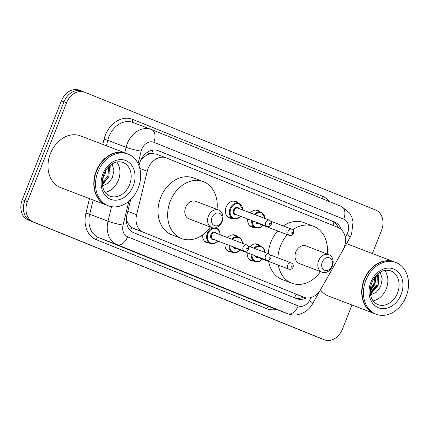 <?xml version="1.0" encoding="UTF-8"?>
<svg xmlns="http://www.w3.org/2000/svg" width="430" height="430" viewBox="0 0 430 430"><rect width="100%" height="100%" fill="white"/><g stroke="black" fill="none" stroke-linecap="round" stroke-linejoin="round"><path stroke-width="0.64" d="M253.721 261.075A8.858 6.944 -69.1 0 1 251.27 260.731A8.858 6.944 -69.1 0 1 247.272 252.759M231.437 252.05A8.858 6.944 -69.1 0 1 228.98 251.706A8.858 6.944 -69.1 0 1 224.987 243.735M209.152 243.025A8.858 6.944 -69.1 0 1 206.696 242.681A8.858 6.944 -69.1 0 1 202.691 234.807M231.872 218.295A8.858 6.944 -69.1 0 1 229.416 217.951A8.858 6.944 -69.1 0 1 226.142 207.066A8.858 6.944 -69.1 0 1 235.737 201.396A8.858 6.944 -69.1 0 1 237.795 202.777M254.157 227.32A8.858 6.944 -69.1 0 1 251.706 226.975A8.858 6.944 -69.1 0 1 247.707 219.004M342.769 250.41A16.614 13.018 110.9 0 0 344.016 247.804A16.614 13.018 110.9 0 0 338.061 227.475L166.302 157.928A16.614 13.018 110.9 0 0 166.109 157.853A16.614 13.018 110.9 0 0 147.237 171.242L136.606 214.726A16.614 13.018 110.9 0 0 143.437 232.302L303.849 297.254A16.614 13.018 110.9 0 0 304.037 297.329A16.614 13.018 110.9 0 0 320.785 289.304L342.769 250.41M146.759 155.079A16.614 13.018 -69.1 0 1 151.919 153.521L151.709 153.435A5.536 4.338 110.9 0 0 146.759 155.079L143.238 157.504L140.992 159.632M126.323 218.994L126.748 220.348C127.855 223.562 129.564 225.981 131.876 227.599L304.037 297.329M151.919 153.521L156.45 154.166L166.109 157.853M249.927 246.664A8.858 6.944 -69.1 0 1 257.591 244.175A8.858 6.944 -69.1 0 1 259.65 245.557M227.642 237.639A8.858 6.944 -69.1 0 1 235.301 235.151A8.858 6.944 -69.1 0 1 237.36 236.532M250.362 212.909A8.858 6.944 -69.1 0 1 258.022 210.421A8.858 6.944 -69.1 0 1 260.085 211.802M341.194 229.459A16.614 13.018 110.9 0 0 334.637 222.068L158.439 150.726A16.614 13.018 110.9 0 0 158.251 150.65A16.614 13.018 110.9 0 0 139.379 164.045L138.96 165.76M157.439 150.382L332.062 221.084A16.614 13.018 -69.1 0 1 338.281 227.567M351.976 305.02L342.414 329.176A16.614 13.018 -69.1 0 1 324.424 339.808A16.614 13.018 -69.1 0 1 324.231 339.732L33.384 221.971A16.614 13.018 -69.1 0 1 27.429 201.638L66.569 102.786A16.614 13.018 -69.1 0 1 84.559 92.154A16.614 13.018 -69.1 0 1 84.753 92.23L375.6 209.996A16.614 13.018 -69.1 0 1 381.555 230.324L372.364 253.533M324.424 339.808L321.855 338.829A16.614 13.018 -69.1 0 1 321.661 338.754L30.815 220.988A16.614 13.018 -69.1 0 1 24.859 200.654L63.995 101.808A16.614 13.018 -69.1 0 1 81.99 91.171A16.614 13.018 -69.1 0 1 82.178 91.246M130.698 199.547L126.888 215.14A16.614 13.018 110.9 0 0 133.719 232.711L296.576 298.656A16.614 13.018 110.9 0 0 296.764 298.732A16.614 13.018 110.9 0 0 306.316 297.909M303.419 297.092A16.614 13.018 -69.1 0 1 295.007 298.017M81.99 91.171L79.421 90.192A16.614 13.018 -69.1 0 0 61.425 100.824L22.29 199.676A16.614 13.018 -69.1 0 0 28.24 220.004L319.092 337.77A16.614 13.018 -69.1 0 0 319.28 337.846L321.855 338.829A16.614 13.018 -69.1 0 1 321.661 338.754L30.815 220.988A16.614 13.018 -69.1 0 1 24.859 200.654L63.995 101.808A16.614 13.018 -69.1 0 1 81.99 91.171L84.559 92.154M374.53 313.631A27.687 21.699 -69.1 0 1 374.369 313.567A27.687 21.699 -69.1 0 1 364.129 279.559A27.687 21.699 -69.1 0 1 394.116 261.838A27.687 21.699 -69.1 0 1 394.278 261.897M346.505 243.772A27.687 21.699 -69.1 0 1 348.327 244.353L394.116 261.838M376.137 314.244L374.691 313.69A27.687 21.699 -69.1 0 1 364.452 279.683A27.687 21.699 -69.1 0 1 394.439 261.956L395.885 262.51A27.687 21.699 -69.1 0 1 406.124 296.523A27.687 21.699 -69.1 0 1 376.137 314.244A27.687 21.699 -69.1 0 1 365.898 280.231A27.687 21.699 -69.1 0 1 395.885 262.51M384.716 270.486A18.055 14.152 -69.1 0 1 386.274 288.783A18.055 14.152 -69.1 0 1 373.122 300.849M370.252 292.314L376.949 285.128L377.433 274.421M370.3 292.954L377.75 285.434L379.104 279.43L377.895 274.012M370.337 288.767L373.735 283.902L375.067 276.99M370.246 289.858L374.541 284.208L375.755 276.151M370.601 294.975L376.406 292.19L380.641 286.557L382.238 278.946L380.222 272.314M374.369 313.567L328.579 296.087A27.687 21.699 -69.1 0 1 320.49 289.809M370.214 290.954L374.906 284.402L376.454 275.377M370.472 294.281L378.12 285.627L378.943 273.174M370.418 293.932L377.368 286.24M322.258 262.101A6.643 5.208 -69.1 0 1 329.531 257.882A6.643 5.208 -69.1 0 1 331.912 266.014A6.643 5.208 -69.1 0 1 324.639 270.233A6.643 5.208 -69.1 0 1 322.258 262.101M318.641 260.677A9.412 7.38 -69.1 0 1 328.837 254.651A9.412 7.38 -69.1 0 1 332.32 266.213A9.412 7.38 -69.1 0 1 322.124 272.238A9.412 7.38 -69.1 0 1 318.641 260.677M328.837 254.651L306.02 245.939A9.412 7.38 110.9 0 0 295.824 251.964A9.412 7.38 110.9 0 0 299.307 263.531L322.124 272.238M277.904 257.855A30.455 23.87 -69.1 0 1 280.537 245.777A30.455 23.87 -69.1 0 1 287.348 234.656M292.706 229.819A30.455 23.87 -69.1 0 1 313.529 226.282A30.455 23.87 -69.1 0 1 327.23 254.033M268.288 253.673A30.455 23.87 -69.1 0 1 270.9 242.095A30.455 23.87 -69.1 0 1 277.705 230.975M283.284 225.992A30.455 23.87 -69.1 0 1 303.886 222.6L313.529 226.282M320.511 271.626A30.455 23.87 -69.1 0 1 291.803 283.187A30.455 23.87 -69.1 0 1 278.334 265.133M291.803 283.187L282.161 279.505A30.455 23.87 -69.1 0 1 268.691 261.456M212.033 217.472A6.643 5.208 -69.1 0 1 219.305 213.248A6.643 5.208 -69.1 0 1 221.686 221.38A6.643 5.208 -69.1 0 1 214.414 225.605A6.643 5.208 -69.1 0 1 212.033 217.472M208.416 216.048A9.412 7.38 -69.1 0 1 218.612 210.017A9.412 7.38 -69.1 0 1 222.095 221.584A9.412 7.38 -69.1 0 1 211.899 227.61A9.412 7.38 -69.1 0 1 208.416 216.048M218.612 210.017L195.795 201.31A9.412 7.38 110.9 0 0 185.599 207.335A9.412 7.38 110.9 0 0 189.082 218.897L211.899 227.61M210.291 226.997A30.455 23.87 -69.1 0 1 181.578 238.559A30.455 23.87 -69.1 0 1 170.312 201.149A30.455 23.87 -69.1 0 1 203.304 181.653A30.455 23.87 -69.1 0 1 217.005 209.405M181.578 238.559L171.935 234.877A30.455 23.87 -69.1 0 1 160.675 197.467A30.455 23.87 -69.1 0 1 193.661 177.972L203.304 181.653M106.608 205.148A27.687 21.699 -69.1 0 1 106.452 205.088A27.687 21.699 -69.1 0 1 96.212 171.081A27.687 21.699 -69.1 0 1 126.2 153.354A27.687 21.699 -69.1 0 1 126.361 153.419M106.452 205.088L60.657 187.609A27.687 21.699 -69.1 0 1 50.417 153.596A27.687 21.699 -69.1 0 1 80.41 135.875L126.2 153.354M108.215 205.766L106.769 205.212A27.687 21.699 -69.1 0 1 96.53 171.199A27.687 21.699 -69.1 0 1 126.522 153.478L127.968 154.031A27.687 21.699 -69.1 0 1 138.207 188.039A27.687 21.699 -69.1 0 1 108.215 205.766A27.687 21.699 -69.1 0 1 97.975 171.753A27.687 21.699 -69.1 0 1 127.968 154.031M116.793 162.008A18.055 14.152 -69.1 0 1 118.352 180.299A18.055 14.152 -69.1 0 1 105.205 192.371M102.292 182.648L107.849 176.198L108.833 166.593M102.319 183.599L108.871 176.585L109.494 165.958M103.7 174.79L104.345 173.199M102.7 178.396L104.786 175.031L106.162 169.888M102.566 185.873L108.156 183.228L112.278 177.902L113.966 170.479L112.112 163.948M102.399 184.642L108.505 177.332M109.838 173.827L110.257 165.292M142.335 157.332A16.614 1.634 13.7 0 0 143.238 157.504M333.013 225.427A16.614 10.32 -68 0 0 333.911 222.063M294.362 297.759A16.614 10.32 -68 0 0 296.195 294.335M130.376 230.534A16.614 10.32 -68 0 0 131.876 227.599M126.307 220.262A16.614 1.634 13.7 0 0 126.748 220.348M151.709 153.435A16.614 10.32 -68 0 0 152.779 150.108M294.185 293.566L303.849 297.254M133.778 228.615L143.437 232.302M127.807 211.367L136.606 214.726M139.777 168.393L147.237 171.242M332.062 221.084L334.637 222.068M345.236 237.338L346.86 234.468A11.072 8.681 110.9 0 0 347.687 232.732A11.072 8.681 110.9 0 0 343.721 219.176L153.843 142.292A11.072 8.681 110.9 0 0 141.717 149.334A11.072 8.681 110.9 0 0 141.131 151.172L138.073 163.679M151.65 129.607L341.366 206.427A11.072 6.88 112 0 1 341.447 206.454A11.072 6.88 112 0 1 343.721 219.176M124.732 152.795L126.076 147.297A22.15 17.361 -69.1 0 1 127.248 143.62A22.15 17.361 -69.1 0 1 151.236 129.446A22.15 17.361 -69.1 0 1 151.494 129.543A11.072 6.88 112 0 1 151.57 129.575A11.072 6.88 112 0 1 153.843 142.292M346.86 234.468A11.072 1.301 29.5 0 1 350.074 237.462L351.557 234.355L353.051 221.815L351.804 217.139L349.606 213.022L341.447 206.454L151.57 129.575L132.924 122.453A22.15 17.361 110.9 0 0 108.93 136.632A22.15 17.361 110.9 0 0 107.758 140.304L126.076 147.297A11.072 1.086 13.7 0 0 141.131 151.172M102.754 144.405L103.995 139.336A24.918 19.527 -69.1 0 1 132.59 119.363L322.462 196.247A2.768 1.72 -68 0 0 322.36 198.73M322.462 196.247A24.918 19.527 -69.1 0 1 329.262 201.519M276.382 309.412A24.918 19.527 -69.1 0 1 266.75 308.692L96.169 239.623A24.918 19.527 -69.1 0 1 85.919 213.258L89.499 198.617M324.231 339.732L319.092 337.77M66.569 102.786L61.425 100.824M27.429 201.638L22.29 199.676M33.384 221.971L28.24 220.004M287.944 313.825A22.15 17.361 -69.1 0 1 287.692 313.723L269.373 306.73A22.15 17.361 110.9 0 0 269.631 306.832L287.944 313.825C291.389 315.109 294.932 315.346 298.565 314.534L302.908 312.992C307.058 310.895 310.326 307.756 312.701 303.575L320.398 289.96M128.909 201.181L123.061 225.094A11.072 8.681 110.9 0 0 127.613 236.812L298.194 305.88A11.072 6.88 112 0 1 287.692 313.723L117.11 244.654A22.15 17.361 -69.1 0 1 108 221.224L89.682 214.231A22.15 17.361 110.9 0 0 98.793 237.661L269.373 306.73A2.768 1.72 -68 0 0 266.75 308.692M123.061 225.094A11.072 1.086 13.7 0 1 108 221.224L111.558 206.663M103.995 139.336A2.768 0.274 -166.3 0 1 107.758 140.304L106.414 145.802M93.159 200.014L89.682 214.231A2.768 0.274 -166.3 0 0 85.919 213.258M127.613 236.812A11.072 6.88 112 0 1 117.11 244.654L98.793 237.661A2.768 1.72 -68 0 0 96.169 239.623M298.194 305.88A11.072 8.681 110.9 0 0 309.487 300.581L311.245 297.474M132.59 119.363A2.768 1.72 -68 0 0 133.106 122.523M309.487 300.581A11.072 1.301 29.5 0 1 312.701 303.575M158.057 150.581L158.439 150.726M390.843 270.895A18.055 14.152 -69.1 0 1 397.519 293.077A18.055 14.152 -69.1 0 1 377.965 304.633C374.347 302.962 372.025 300.258 370.999 296.523C369.719 292.207 370.004 287.584 371.848 282.655C373.783 278.011 376.578 274.56 380.244 272.298C383.495 270.201 387.032 269.734 390.843 270.895M370.88 282.252A20.823 16.319 -69.1 0 1 393.676 269.019A20.823 16.319 -69.1 0 1 401.136 294.502A20.823 16.319 -69.1 0 1 378.346 307.74A20.823 16.319 -69.1 0 1 370.88 282.252M122.926 162.416A18.055 14.152 -69.1 0 1 129.602 184.594A18.055 14.152 -69.1 0 1 110.048 196.15C106.425 194.478 104.103 191.775 103.076 188.044C101.802 183.723 102.087 179.1 103.931 174.177C105.861 169.533 108.661 166.077 112.327 163.819C115.579 161.718 119.11 161.25 122.926 162.416M102.963 173.774A20.823 16.319 -69.1 0 1 125.759 160.535A20.823 16.319 -69.1 0 1 133.219 186.023A20.823 16.319 -69.1 0 1 110.424 199.257A20.823 16.319 -69.1 0 1 102.963 173.774M262.891 225.32L260.462 227.336L258.365 228.077L255.436 227.809A8.304 6.509 -69.1 0 1 251.668 220.52M252.426 220.805A7.751 6.074 110.9 0 0 255.764 227.336A7.751 6.074 110.9 0 0 262.666 225.234M259.532 216.408A3.875 3.037 -69.1 0 1 260.623 216.822M291.717 229.212C293.593 230.362 294.19 231.791 293.507 233.495C292.588 235.275 291.201 235.914 289.347 235.42A3.322 2.601 -69.1 0 1 288.121 231.335A3.322 2.601 -69.1 0 1 291.717 229.212L270.814 221.23M291.739 232.764A0.554 0.435 110.9 0 0 292.54 233.092A0.554 0.435 110.9 0 0 291.739 232.764M256.764 222.466A3.322 2.601 110.9 0 0 257.855 223.396L289.347 235.42M254.35 214.43A8.304 6.509 -69.1 0 1 261.359 212.286L255.571 210.076M258.994 223.831A3.875 3.037 -69.1 0 1 255.775 222.084M265.02 218.504A7.751 6.074 110.9 0 0 261.483 212.925A7.751 6.074 110.9 0 0 255.13 214.726M240.606 216.295L238.177 218.311L236.081 219.053L233.151 218.784A8.304 6.509 -69.1 0 1 230.077 208.582A8.304 6.509 -69.1 0 1 239.075 203.261L233.28 201.052M242.746 210.001A7.751 6.074 110.9 0 0 237.935 203.61A7.751 6.074 110.9 0 0 230.802 208.867A7.751 6.074 110.9 0 0 232.453 217.709A7.751 6.074 110.9 0 0 240.375 216.209M236.71 214.806A3.875 3.037 -69.1 0 1 233.818 213.742A3.875 3.037 -69.1 0 1 233.619 210.007A3.875 3.037 -69.1 0 1 236.263 207.453A3.875 3.037 -69.1 0 1 239.08 208.598M237.94 208.163A3.322 2.601 110.9 0 0 234.339 210.291A3.322 2.601 110.9 0 0 235.57 214.371L267.062 226.395A3.322 2.601 -69.1 0 1 265.831 222.315A3.322 2.601 -69.1 0 1 269.433 220.187L237.94 208.163M269.449 223.74A0.554 0.435 110.9 0 0 270.255 224.068A0.554 0.435 110.9 0 0 269.449 223.74M253.915 248.185A8.304 6.509 -69.1 0 1 260.924 246.041L263.289 247.793L264.359 249.744L264.826 252.351M264.59 252.259A7.751 6.074 110.9 0 0 261.048 246.68A7.751 6.074 110.9 0 0 254.694 248.481M258.564 257.586A3.875 3.037 -69.1 0 1 255.339 255.839M256.334 256.221A3.322 2.601 110.9 0 0 257.419 257.151L288.912 269.175A3.322 2.601 -69.1 0 1 287.686 265.09A3.322 2.601 -69.1 0 1 291.282 262.966C293.007 263.805 293.604 265.229 293.072 267.25C292.153 269.029 290.766 269.669 288.912 269.175M292.104 266.847A0.554 0.435 110.9 0 0 291.303 266.519A0.554 0.435 110.9 0 0 292.104 266.847M249.206 259.349L255.001 261.564A8.304 6.509 -69.1 0 1 251.238 254.275M259.096 250.163A3.875 3.037 -69.1 0 1 260.188 250.577M251.991 254.56A7.751 6.074 110.9 0 0 255.329 261.091A7.751 6.074 110.9 0 0 262.23 258.989M231.63 239.161A8.304 6.509 -69.1 0 1 238.639 237.016L241.004 238.774L242.074 240.719L242.541 243.326M242.3 243.235A7.751 6.074 110.9 0 0 238.763 237.656A7.751 6.074 110.9 0 0 232.41 239.456M236.274 248.561A3.875 3.037 -69.1 0 1 233.055 246.82M234.044 247.196A3.322 2.601 110.9 0 0 235.135 248.126L266.627 260.15A3.322 2.601 -69.1 0 1 265.396 256.07A3.322 2.601 -69.1 0 1 268.997 253.942C270.723 254.78 271.319 256.21 270.787 258.226C269.868 260.005 268.481 260.644 266.627 260.15M269.82 257.823A0.554 0.435 110.9 0 0 269.013 257.495A0.554 0.435 110.9 0 0 269.82 257.823M226.922 250.325L232.716 252.539A8.304 6.509 -69.1 0 1 228.948 245.25M236.812 241.139A3.875 3.037 -69.1 0 1 237.898 241.552M229.706 245.541A7.751 6.074 110.9 0 0 233.044 252.066A7.751 6.074 110.9 0 0 239.94 249.964M204.637 241.305L210.426 243.514A8.304 6.509 -69.1 0 1 207.357 233.313A8.304 6.509 -69.1 0 1 212.871 227.884M215.656 227.782A8.304 6.509 -69.1 0 1 216.354 227.997L218.72 229.749L219.789 231.695L220.251 234.818M220.026 234.732A7.751 6.074 110.9 0 0 215.21 228.341A7.751 6.074 110.9 0 0 208.082 233.597A7.751 6.074 110.9 0 0 209.727 242.439A7.751 6.074 110.9 0 0 217.655 240.94M213.989 239.537A3.875 3.037 -69.1 0 1 211.098 238.473A3.875 3.037 -69.1 0 1 210.899 234.737A3.875 3.037 -69.1 0 1 213.543 232.184A3.875 3.037 -69.1 0 1 216.36 233.329M246.712 244.917L215.22 232.893A3.322 2.601 110.9 0 0 211.619 235.022A3.322 2.601 110.9 0 0 212.85 239.101L244.342 251.125A3.322 2.601 -69.1 0 1 243.111 247.046A3.322 2.601 -69.1 0 1 246.712 244.917C248.438 245.756 249.034 247.185 248.502 249.206C247.578 250.98 246.191 251.62 244.342 251.125M247.535 248.798A0.554 0.435 110.9 0 0 246.729 248.47A0.554 0.435 110.9 0 0 247.535 248.798M343.135 249.739L350.074 237.462M255.436 227.809L249.642 225.594M265.262 218.596L261.359 212.286M267.062 226.395C268.911 226.889 270.303 226.25 271.223 224.471C271.9 222.767 271.303 221.337 269.433 220.187M233.151 218.784L227.357 216.575M242.977 210.087L239.075 203.261M291.282 262.966L270.379 254.985M260.924 246.041L255.135 243.831M255.001 261.564L257.935 261.832L260.026 261.091L262.456 259.075M268.997 253.942L248.094 245.96M238.639 237.016L232.845 234.807M232.716 252.539L235.645 252.808L237.742 252.066L240.171 250.05M216.354 227.997L215.742 227.76M210.426 243.514L213.361 243.783L215.457 243.041L217.886 241.026"/></g></svg>
